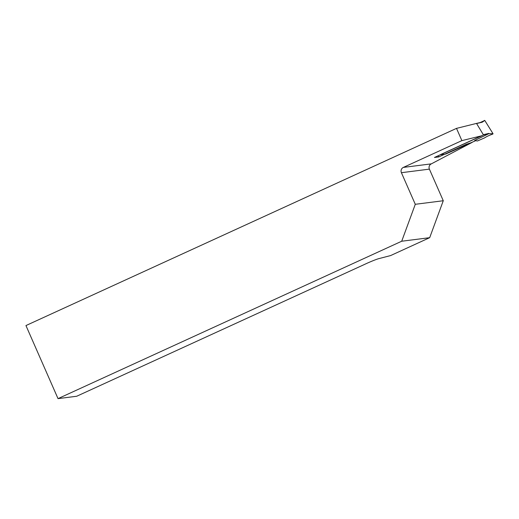 <?xml version="1.0" encoding="UTF-8"?>
<svg xmlns="http://www.w3.org/2000/svg" width="519" height="519" viewBox="0 0 519 519"><rect width="100%" height="100%" fill="white"/><g stroke="black" fill="none" stroke-linecap="round" stroke-linejoin="round"><path stroke-width="0.78" d="M475.631 140.694L445.724 154.046L440.164 154.753L483.468 134.921L476.513 123.412L456.506 128.375L25.95 325.556L58.024 398.631L76.689 396.257L364.234 264.567A11.995 0.817 -23.7 0 1 378.818 258.637L390.599 255.575L429.693 237.676L401.706 241.231L58.024 398.631M431.334 163.861L472.186 142.375L466.354 144.288L438.756 156.926L434.448 157.471L481.943 135.725L461.878 140.617L403.347 167.416L431.334 163.861A3.996 3.886 -97.2 0 0 429.395 169.136L443.271 200.736L429.693 237.676M461.878 140.617L456.506 128.375M429.395 169.136L401.408 172.697L415.284 204.298L401.706 241.231M401.408 172.697A3.996 3.886 82.8 0 1 403.347 167.416M443.271 200.736L415.284 204.298M438.237 155.739L438.756 156.926M493.018 133.694L488.768 133.688L493.018 133.694L484.785 120.46L482.196 122.225L476.552 123.405M480.101 122.575L484.785 120.46M483.468 134.921L488.775 133.688L474.638 140.539L477.409 140.98L484.571 137.892C486.342 136.685 488.924 135.465 492.317 134.239L492.933 133.986M482.196 122.225L476.727 123.496M483.559 134.635L488.853 133.396M481.963 122.14L484.525 120.395M481.989 122.134L476.513 123.412"/></g></svg>
